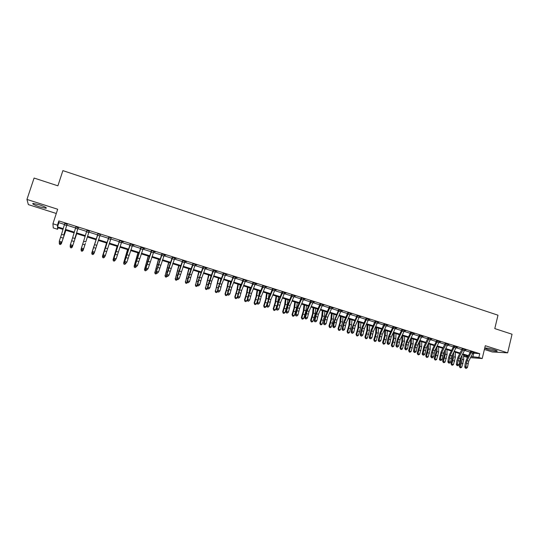 <?xml version="1.0" encoding="UTF-8"?>
<svg xmlns="http://www.w3.org/2000/svg" width="539" height="539" viewBox="0 0 539 539"><rect width="100%" height="100%" fill="white"/><g stroke="black" fill="none" stroke-linecap="round" stroke-linejoin="round"><path stroke-width="0.81" d="M39.731 206.902L46.024 208.297C47.156 207.879 44.932 206.713 39.354 204.793L33.034 203.392C31.929 203.823 34.159 204.995 39.731 206.902M488.071 349.494C492.053 350.673 495.018 351.266 496.951 351.266C497.686 351.105 496.85 350.619 494.438 349.824C490.429 348.639 487.465 348.046 485.545 348.046C484.81 348.214 485.652 348.699 488.071 349.494M58.071 227.829L57.599 229.277L53.26 227.923L52.923 223.766L57.444 225.181L57.505 226.885L63.258 228.684M484.393 349.454L492.289 351.967L507.65 352.85L512.05 334.234L494.782 328.595L497.996 315.2L62.888 170.627L57.895 185.827L34.092 178.045L26.95 199.437L28.345 204.604L56.292 213.484M467.582 357.445L464.315 356.427L467.98 356.69M464.625 355.134L464.315 356.427M472.993 353.079L479.764 353.699L58.839 220.909L58.879 222.681L64.545 224.467M66.849 225.187L75.676 227.97M77.926 228.677L86.718 231.447M88.922 232.141L97.667 234.889M99.863 235.583L108.521 238.312M110.738 239.006L119.294 241.701M121.531 242.409L129.993 245.077M132.244 245.784L140.618 248.418M142.889 249.133L151.169 251.74M153.453 252.461L161.646 255.041M163.944 255.762L172.049 258.316M174.36 259.043L182.377 261.57M184.702 262.298L192.639 264.797M194.977 265.538L202.826 268.004M205.177 268.745L212.939 271.191M215.304 271.939L222.984 274.358M225.369 275.106L232.963 277.497M235.354 278.252L242.873 280.617M245.279 281.378L252.717 283.716M255.136 284.477L262.493 286.795M264.925 287.563L272.202 289.854M274.641 290.622L281.843 292.893M284.302 293.661L291.424 295.904M293.89 296.686L300.937 298.902M303.417 299.684L310.39 301.88M312.876 302.662L319.775 304.831M322.282 305.62L329.107 307.769M331.613 308.564L338.371 310.686M340.891 311.481L347.574 313.583M350.107 314.385L356.717 316.467M359.257 317.269L365.799 319.324M368.353 320.132L374.821 322.167M377.388 322.976L383.788 324.99M386.362 325.799L392.695 327.793M395.276 328.608L401.542 330.582M404.135 331.397L410.334 333.351M412.935 334.167L419.072 336.1M421.68 336.922L427.75 338.836M430.371 339.658L436.374 341.551M439.002 342.38L444.944 344.246M447.586 345.081L453.461 346.927M456.109 347.763L461.923 349.595M464.578 350.431L470.331 352.243M473.255 352.371L471.551 351.596L467.057 360.618L465.804 366.816L467.488 367.335L468.735 361.143L473.255 352.371L474.488 352.519L470.534 351.273M464.834 349.73L466.08 349.865L462.125 348.618M456.371 347.049L454.646 346.26L450.193 355.369L448.899 361.595L450.604 362.12L451.884 355.895L456.371 347.049L457.618 347.197L453.656 345.95M447.842 344.374L449.102 344.515L445.14 343.269M439.265 341.659L437.52 340.864L433.107 350.054L431.779 356.306L433.504 356.838L434.825 350.586L439.265 341.659L440.531 341.814L436.57 340.567M430.627 338.95L431.907 339.092L427.946 337.845M421.943 336.195L420.177 335.393L415.812 344.664L414.444 350.95L416.189 351.489L417.55 345.203L421.943 336.195L423.223 336.356L419.261 335.11M413.197 333.439L411.419 332.637L407.073 341.942L405.685 348.248L407.444 348.787L408.825 342.487L413.197 333.439L414.491 333.601L410.523 332.354M404.398 330.663L402.606 329.855L398.287 339.206L396.879 345.526L398.644 346.072L400.046 339.759L404.398 330.663L405.692 330.831L401.73 329.578M395.538 327.874L393.739 327.058L389.441 336.451L388.013 342.784L389.791 343.336L391.213 337.003L395.538 327.874L396.845 328.042L392.884 326.789M386.618 325.078L387.939 325.233L383.97 323.979M377.644 322.248L378.971 322.403L375.003 321.156M368.615 319.384L366.776 318.562L362.552 328.083L361.063 334.456L362.875 335.022L364.357 328.642L368.615 319.384L369.943 319.56L365.981 318.306M359.52 316.521L357.674 315.686L353.469 325.253L351.96 331.647L353.786 332.213L355.289 325.819L359.52 316.521L360.861 316.696L356.899 315.443M350.363 313.651L351.718 313.813L347.749 312.559M341.153 310.733L339.28 309.891L335.13 319.546L333.574 325.967L335.426 326.54L336.976 320.119L341.153 310.733L342.514 310.909L338.546 309.656M331.876 307.823L333.243 307.985L329.282 306.738M322.538 304.879L323.919 305.047L319.95 303.794M313.139 301.914L314.527 302.089L310.565 300.836M303.673 298.936L305.074 299.105L301.112 297.858M294.153 295.931L295.561 296.106L291.592 294.853M284.558 292.913L285.98 293.088L282.012 291.835M274.903 289.867L276.332 290.043L272.37 288.796M265.181 286.802L266.623 286.984L262.655 285.731M255.398 283.703L253.411 282.813L249.51 292.886L247.745 299.455L249.712 300.061L251.47 293.492L255.398 283.703L256.84 283.898L252.879 282.652M245.541 280.61L246.997 280.792L243.035 279.546M235.624 277.47L233.603 276.574L229.769 286.735L227.957 293.344L229.944 293.957L231.757 287.354L235.624 277.47L237.086 277.673L233.124 276.419M225.625 274.338L227.108 274.526L223.146 273.273M215.573 271.151L213.525 270.241L207.886 287.146L209.907 287.765L211.766 281.136L215.573 271.151L217.055 271.353L213.094 270.106M205.433 267.971L206.936 268.166L202.974 266.913M195.233 264.757L196.748 264.952L192.787 263.706M184.965 261.503L182.883 260.58L177.264 277.686L179.325 278.319L184.965 261.503L186.481 261.718L182.526 260.465M174.616 258.255L176.152 258.457L172.197 257.211M164.2 254.974L165.742 255.176L161.788 253.93M153.709 251.666L155.266 251.875L151.311 250.628M143.145 248.338L144.708 248.546L140.76 247.3M132.506 244.982L134.083 245.191L130.135 243.951M121.976 241.378L119.618 240.637L114.046 258.161L116.195 258.821L121.794 241.593L123.377 241.822L119.429 240.576M111.236 237.989L108.649 237.173M100.402 234.573L97.795 233.751M89.481 231.13L86.86 230.308M78.485 227.667L75.844 226.831M67.415 224.177L64.747 223.335M52.923 223.766L57.68 209.24L26.95 199.437M58.839 220.909L57.444 225.181M479.764 353.699L478.848 357.478L482.21 358.529L470.574 357.667M507.65 352.85L485.295 345.708L482.21 358.529M63.043 229.385L57.538 227.66L57.599 229.277M468.209 356.259L462.475 354.46M459.814 353.624L454.013 351.812M451.359 350.977L445.497 349.144M442.856 348.315L436.934 346.462L436.967 351.522L438.652 352.048L438.625 346.988M434.299 345.634L428.31 343.761M425.682 342.939L419.632 341.046M417.011 340.224L410.9 338.31M408.292 337.495L402.107 335.554M399.507 334.746L393.261 332.785M390.674 331.977L384.354 329.996M381.774 329.188L375.393 327.193M372.82 326.385L366.372 324.363M363.812 323.562L357.29 321.52M354.743 320.725L348.147 318.657M345.614 317.869L338.943 315.78M336.424 314.985L329.686 312.876M327.166 312.088L320.361 309.959M317.855 309.177L310.976 307.021M308.483 306.24L301.523 304.063M299.044 303.282L292.01 301.079M289.544 300.311L282.436 298.08M279.977 297.312L272.795 295.062M270.349 294.301L263.086 292.023M260.654 291.262L253.317 288.965M250.898 288.203L243.473 285.886M241.068 285.131L233.569 282.78M231.177 282.032L223.591 279.66M221.212 278.912L213.545 276.514M211.18 275.773L203.432 273.347M201.081 272.606L193.252 270.154M190.914 269.426L182.99 266.946M180.673 266.219L172.669 263.712M170.358 262.985L162.266 260.452M159.975 259.737L151.796 257.177M149.512 256.463L141.245 253.869M138.981 253.162L130.62 250.547M128.376 249.84L119.927 247.192M117.691 246.498L109.147 243.823M106.938 243.129L98.3 240.421M96.104 239.734L87.379 237.005M85.175 236.311L76.403 233.569M74.146 232.861L65.347 230.106M471.18 356.522L478.848 357.478M65.556 229.405L74.362 232.168M76.619 232.875L85.391 235.624M87.594 236.311L96.319 239.046M98.522 239.74L107.16 242.442M109.377 243.136L117.92 245.818M120.15 246.518L128.605 249.166M130.856 249.867L139.217 252.488M141.481 253.202L149.748 255.789M152.032 256.503L160.211 259.07M162.502 259.791L170.6 262.325M172.904 263.045L180.915 265.559M183.233 266.286L191.156 268.766M193.494 269.5L201.33 271.952M203.681 272.694L211.429 275.119M213.794 275.86L221.462 278.265M223.847 279.013L231.426 281.392M233.825 282.14L241.324 284.491M243.729 285.246L251.154 287.57M253.573 288.331L260.916 290.629M263.349 291.39L270.612 293.667M273.057 294.435L280.246 296.686M282.699 297.454L289.814 299.684M292.279 300.459L299.313 302.662M301.793 303.444L308.753 305.62M311.246 306.401L318.131 308.557M320.631 309.346L327.442 311.481M329.962 312.27L336.7 314.378M339.226 315.167L345.89 317.262M348.423 318.057L355.019 320.119M357.566 320.921L364.094 322.962M366.648 323.764L373.109 325.785M375.676 326.594L382.063 328.595M384.637 329.403L390.957 331.384M393.544 332.192L399.797 334.153M402.397 334.968L408.582 336.902M411.19 337.724L417.307 339.637M419.921 340.459L425.978 342.359M428.599 343.181L434.589 345.054M437.223 345.883L443.152 347.743M445.793 348.571L451.655 350.404M454.31 351.239L460.111 353.052M462.772 353.887L468.512 355.686M473.734 353.314L472.831 357.04M58.879 222.681L57.505 226.885M466.12 368.373L465.453 368.164L466.12 368.373M465.871 368.036L465.804 366.816L464.753 367.14L465.197 363.515L466.403 359.681L470.56 351.536M471.578 351.839L470.567 351.778M464.753 367.14L465.453 368.164M466.545 368.238L467.488 367.335M460.939 357.384L460.555 362.68L459.275 366.176L460.104 366.682L461.384 363.178L462.058 359.331L461.963 355.43M460.01 367.611L460.104 366.682L461.761 367.194L460.677 367.814L460.01 367.611L459.275 366.176M461.761 367.194L463.715 359.85L463.58 354.803M464.443 350.714L462.752 350.182L463.129 348.935L464.975 349.521L460.333 358.529L459.073 364.735L457.382 364.209L457.449 365.435L457.038 365.57L458.13 365.644L457.449 365.435M462.752 350.182L458.649 358.004L457.382 364.209L456.344 364.546L456.802 360.914L458.009 357.067L462.152 348.881M463.149 349.184L462.159 349.131M456.344 364.546L457.038 365.57M458.13 365.644L459.073 364.735M449.243 363.165L448.569 362.956L449.243 363.165M448.974 362.821L448.899 361.595L447.875 361.932L448.36 358.294L449.566 354.433L453.69 346.213M454.667 346.51L453.697 346.462M447.875 361.932L448.569 362.956M449.654 363.03L450.604 362.12M447.444 345.364L445.733 344.825L446.11 343.572L447.983 344.165L443.381 353.247L442.081 359.486L440.37 358.961L440.451 360.193L440.046 360.328L441.131 360.402L440.451 360.193M445.733 344.825L441.677 352.715L440.37 358.961L439.359 359.304L441.07 351.785L445.167 343.532M446.13 343.821L445.18 343.781M439.359 359.304L440.046 360.328M441.131 360.402L442.081 359.486M452.652 354.433L452.241 360.106L450.968 363.616L451.776 364.115L453.75 356.744L453.67 352.472M451.689 365.051L451.776 364.115L453.447 364.627L452.362 365.253L451.689 365.051L450.968 363.616M453.447 364.627L455.415 357.263L455.314 352.216M444.318 351.441L444.352 354.945L442.607 361.036L443.395 361.528L445.382 354.143L445.329 349.474M443.321 362.471L443.395 361.528L445.073 362.046L443.995 362.68L443.321 362.471L442.607 361.036M445.073 362.046L447.06 354.662L446.993 349.616M435.936 348.416L435.95 352.338L434.191 358.442L434.966 358.934L436.967 351.522M434.899 359.877L434.966 358.934L436.657 359.452L435.573 360.086L434.899 359.877L434.191 358.442M436.657 359.452L438.652 352.048M432.157 357.896L431.469 357.687L432.157 357.896M431.867 357.546L431.779 356.306L430.789 356.656L431.301 353.011L432.521 349.124L436.597 340.83M437.547 341.113L436.61 341.079M430.789 356.656L431.469 357.687M432.554 357.755L433.504 356.838M427.508 345.344L427.494 349.703L425.722 355.828L426.477 356.313L428.498 348.881L428.512 343.821M426.423 357.269L426.477 356.313L428.182 356.838L427.104 357.478L426.423 357.269L425.722 355.828M428.182 356.838L430.196 349.413L430.203 344.354M430.237 339.947L428.505 339.402L428.876 338.142L430.776 338.735L426.214 347.904L424.873 354.17L423.142 353.638L423.23 354.878L422.839 355.026L423.917 355.093L423.23 354.878M428.505 339.402L424.489 347.365L423.142 353.638L422.165 353.995L423.917 346.442L427.973 338.115M428.903 338.391L427.979 338.364M422.165 353.995L422.839 355.026M423.917 355.093L424.873 354.17M414.848 352.56L414.147 352.344L414.848 352.56M414.531 352.196L414.444 350.95L413.487 351.313L414.033 347.655L415.259 343.741L419.288 335.373M420.198 335.649L419.302 335.629M413.487 351.313L414.147 352.344M415.232 352.412L416.189 351.489M406.11 349.865L405.409 349.649L406.11 349.865M405.786 349.501L405.685 348.248L404.749 348.618L405.315 344.947L406.547 341.025L410.556 332.624M411.446 332.886L410.563 332.873M404.749 348.618L405.409 349.649M406.487 349.717L407.444 348.787M397.31 347.156L396.61 346.934L397.31 347.156M396.974 346.786L396.879 345.526L395.956 345.903L396.536 342.231L397.775 338.29L401.757 329.848M402.633 330.111L401.771 330.104M395.956 345.903L396.61 346.934M397.681 347.001L398.644 346.072M388.464 344.421L387.75 344.205L388.464 344.421M388.114 344.05L388.013 342.784L387.11 343.175L387.703 339.489L388.949 335.541L392.911 327.058M393.76 327.314L392.918 327.314M387.11 343.175L387.75 344.205M388.828 344.266L389.791 343.336M419.032 342.231L418.985 347.062L417.206 353.2L417.941 353.685L419.975 346.233L420.022 341.167M417.893 354.642L417.941 353.685L419.652 354.211L418.574 354.857L417.893 354.642L417.206 353.2M419.652 354.211L421.68 346.766L421.727 341.699M410.516 339.078L410.422 344.401L408.629 350.559L409.35 351.03L411.398 343.559L411.486 338.492M409.31 352.001L409.35 351.03L411.075 351.563L409.997 352.21L409.31 352.001L408.629 350.559M411.075 351.563L413.117 344.098L413.197 339.031M401.953 335.871L401.804 341.719L400.005 347.898L400.706 348.369L402.761 340.877L402.889 335.804M400.672 349.339L400.706 348.369L402.438 348.901L401.366 349.555L400.672 349.339L400.005 347.898M402.438 348.901L404.493 341.416L404.614 336.343M393.335 332.812L393.133 339.024L391.321 345.223L392.001 345.688L394.076 338.169L394.238 333.095M391.981 346.665L392.001 345.688L393.746 346.227L392.675 346.88L391.981 346.665L391.321 345.223M393.746 346.227L395.821 338.714L395.976 333.634M384.657 330.09L384.401 336.309L382.582 342.528L383.242 342.986L385.338 335.447L385.54 330.367M383.229 343.97L383.242 342.986L385.001 343.525L383.93 344.185L383.229 343.97L382.582 342.528M385.001 343.525L387.09 335.992L387.285 330.912M386.227 326.095L384.435 325.529L384.812 324.242L386.773 324.862L382.319 334.234L380.878 340.581L379.085 340.028L378.836 341.457L379.907 341.517L379.193 341.295M384.435 325.529L380.534 333.681L379.085 340.028L378.203 340.426L380.062 332.772L383.997 324.249M384.833 324.498L384.011 324.505M378.203 340.426L378.836 341.457M379.907 341.517L380.878 340.581M375.919 327.355L375.616 333.58L373.79 339.813L374.43 340.271L376.539 332.711L376.774 327.624M374.423 341.261L374.43 340.271L376.195 340.816L375.131 341.477L374.423 341.261L373.79 339.813M376.195 340.816L378.304 333.264L378.533 328.177M377.253 323.265L375.454 322.699L375.824 321.412L377.799 322.032L373.365 331.451L371.903 337.812L370.104 337.252L369.869 338.687L370.933 338.748L370.212 338.526M375.454 322.699L371.573 330.892L370.104 337.252L369.235 337.657L371.122 329.983L375.036 321.426M375.845 321.668L375.043 321.682M369.235 337.657L369.869 338.687M370.933 338.748L371.903 337.812M367.126 324.606L366.776 330.831L364.937 337.084L365.563 337.535L367.679 329.956L367.962 324.862M365.563 338.532L365.563 337.535L367.342 338.081L366.277 338.748L365.563 338.532L364.937 337.084M367.342 338.081L369.458 330.508L369.727 325.421M361.561 336.127L360.834 335.905L361.561 336.127M361.177 335.743L361.063 334.456L360.214 334.874L360.861 331.168L362.12 327.18L366.008 318.583M366.803 318.818L366.021 318.839M360.214 334.874L360.834 335.905M361.898 335.965L362.875 335.022M358.28 321.83L357.883 328.069L356.03 334.342L356.636 334.78L358.772 327.18L359.089 322.086M356.65 335.784L356.636 334.78L358.422 335.332L357.364 336.006L356.65 335.784L356.03 334.342M358.422 335.332L360.557 327.739L360.867 322.645M352.472 333.324L351.745 333.102L352.472 333.324M352.075 332.934L351.96 331.647L351.132 332.071L351.799 328.359L356.926 315.719M357.694 315.948L356.939 315.975M351.132 332.071L351.745 333.102M352.809 333.163L353.786 332.213M349.373 319.048L348.928 325.286L347.069 331.573L347.648 332.011L349.798 324.39L350.161 319.29M347.668 333.021L347.648 332.011L349.447 332.57L348.389 333.243L347.668 333.021L347.069 331.573M349.447 332.57L351.596 324.95L351.954 319.849M349.973 314.682L348.14 314.102L348.511 312.802L350.518 313.435L346.166 322.976L344.637 329.383L342.797 328.817L342.595 330.279L343.653 330.34L342.919 330.111M348.14 314.102L344.333 322.41L342.797 328.817L341.989 329.248L343.936 321.513L347.776 312.836M348.531 313.058L347.79 313.092M341.989 329.248L342.595 330.279M343.653 330.34L344.637 329.383M340.412 316.238L339.914 322.484L338.047 328.79L338.607 329.221L340.776 321.581L341.174 316.474M338.64 330.239L338.607 329.221L340.419 329.78L339.361 330.461L338.64 330.239L338.047 328.79M340.419 329.78L342.582 322.14L342.979 317.04M334.126 327.672L333.385 327.442L334.126 327.672M333.702 327.267L333.574 325.967L332.785 326.405L333.493 322.679L338.573 309.932M339.3 310.147L338.586 310.194M332.785 326.405L333.385 327.442M334.443 327.496L335.426 326.54M331.391 313.415L330.845 319.661L328.965 325.994L329.504 326.418L331.687 318.751L332.132 313.644M329.545 327.436L329.504 326.418L331.33 326.978L330.272 327.665L329.545 327.436L328.965 325.994M331.33 326.978L333.506 319.317L333.944 314.21M331.485 308.86L329.625 308.274L329.996 306.961L332.031 307.607L327.725 317.235L326.156 323.676L324.289 323.104L324.114 324.586L325.172 324.633L324.424 324.404M329.625 308.274L325.866 316.662L324.289 323.104L323.521 323.548L325.522 315.773L329.309 307.014M330.016 307.223L329.322 307.27M323.521 323.548L324.114 324.586M325.172 324.633L326.156 323.676M322.154 305.923L320.274 305.337L320.644 304.016L322.699 304.663L318.414 314.338L316.817 320.793L314.944 320.213L314.783 321.702L315.834 321.756L315.086 321.527M320.274 305.337L316.548 313.759L314.944 320.213L314.197 320.671L316.218 312.876L319.977 304.077M320.665 304.272L319.991 304.333M314.197 320.671L314.783 321.702M315.834 321.756L316.817 320.793M312.755 302.965L310.868 302.372L311.232 301.045L313.3 301.699L309.042 311.421L307.425 317.889L305.539 317.309L305.391 318.805L306.435 318.859L305.68 318.623M310.868 302.372L307.163 310.835L305.539 317.309L304.804 317.774L306.853 309.959L310.592 301.112M311.252 301.308L310.605 301.375M304.804 317.774L305.391 318.805M306.435 318.859L307.425 317.889M303.289 299.987L301.389 299.388L301.759 298.06L303.841 298.714L299.61 308.483L297.966 314.971L296.066 314.385L295.931 315.894L296.976 315.935L296.214 315.706M301.389 299.388L297.717 307.89L296.066 314.385L295.359 314.857L297.427 307.021L301.139 298.134M301.779 298.323L301.153 298.397M295.359 314.857L295.931 315.894M296.976 315.935L297.966 314.971M293.768 296.989L291.855 296.389L292.219 295.055L294.314 295.716L290.11 305.525L288.446 312.027L286.532 311.441L286.411 312.957L287.449 312.997L286.687 312.761M291.855 296.389L288.203 304.933L286.532 311.441L285.845 311.919L287.941 304.063L291.619 295.136M292.239 295.318L291.633 295.399M285.845 311.919L286.411 312.957M287.449 312.997L288.446 312.027M284.174 293.971L282.247 293.364L282.611 292.023L284.72 292.69L280.549 302.547L278.858 309.069L276.931 308.476L276.824 309.999L277.861 310.04L277.093 309.804M282.247 293.364L278.629 301.948L276.931 308.476L276.264 308.962L278.387 301.085L282.038 292.118M282.638 292.286L282.059 292.381M276.264 308.962L276.824 309.999M277.861 310.04L278.858 309.069M274.519 290.932L272.579 290.319L272.943 288.978L275.072 289.645L270.922 299.549L269.21 306.085L267.27 305.485L267.176 307.028L268.206 307.068L267.432 306.826M272.579 290.319L268.988 298.95L267.27 305.485L266.623 305.99L268.772 298.087L272.397 289.072M272.97 289.241L272.411 289.342M266.623 305.99L267.176 307.028M268.206 307.068L269.21 306.085M264.797 287.873L262.85 287.26L263.214 285.906L265.35 286.58L261.226 296.531L259.495 303.086L257.541 302.48L257.46 304.03L258.491 304.07L257.709 303.828M262.85 287.26L259.286 295.924L257.541 302.48L256.914 302.992L259.091 295.076L262.682 286.014M263.234 286.175L262.702 286.283M256.914 302.992L257.46 304.03M258.491 304.07L259.495 303.086M248.459 301.254L247.677 301.011L248.459 301.254M247.92 300.809L247.745 299.455L247.145 299.974L248.028 296.18L252.906 282.935M253.431 283.083L252.926 283.197M247.145 299.974L247.677 301.011M248.701 301.052L249.712 300.061M245.157 281.688L243.183 281.068L243.54 279.707L245.71 280.388L241.647 290.433L239.862 297.023L237.881 296.41L237.827 297.973L238.851 298.013L238.063 297.764M243.183 281.068L239.673 289.82L237.881 296.41L237.301 296.935L239.532 288.978L243.062 279.829M243.567 279.97L243.082 280.098M237.301 296.935L237.827 297.973M238.851 298.013L239.862 297.023M228.704 295.163L227.909 294.921L228.704 295.163M228.138 294.705L227.957 293.344L227.397 293.876L228.32 290.07L233.151 276.709M233.63 276.844L233.165 276.979M227.397 293.876L227.909 294.921M228.934 294.948L229.944 293.957M225.248 275.422L223.24 274.789L223.597 273.421L225.801 274.108L221.798 284.255L219.959 290.871L218.726 292.084L217.924 291.842L218.726 292.084M223.24 274.789L218.908 286.431L217.951 290.251L219.959 290.871L218.942 291.868M218.14 291.626L217.951 290.251L217.419 290.797L218.369 286.984L223.173 273.563M223.624 273.691L223.186 273.832M217.419 290.797L217.924 291.842M208.681 288.992L208.081 288.52L208.681 288.992L209.907 287.765L208.889 288.769M208.081 288.52L207.886 287.146L207.374 287.698L208.35 283.878L213.121 270.396M213.552 270.511L213.141 270.666M207.374 287.698L207.872 288.742M205.056 269.069L203.021 268.429L203.385 267.041L205.608 267.748L201.667 277.989L199.78 284.639L198.561 285.872L197.752 285.616L198.561 285.872M203.021 268.429L199.639 277.356L197.752 284.013L199.78 284.639L198.763 285.643M197.948 285.394L197.752 284.013L197.261 284.579L198.258 280.752L203.001 267.203M203.405 267.317L203.021 267.479M197.261 284.579L197.752 285.616M194.862 265.855L192.807 265.208L193.164 263.82L195.408 264.528L191.5 274.823L189.587 281.493L188.374 282.726L187.559 282.476L188.374 282.726M192.807 265.208L187.538 280.859L189.587 281.493L188.562 282.497M187.747 282.247L187.538 280.859L187.08 281.432L188.098 277.598L192.814 263.995M193.191 264.097L192.834 264.265M187.08 281.432L187.559 282.476M178.119 279.566L177.297 279.31L178.119 279.566L179.325 278.319L178.294 279.33M177.472 279.081L177.264 277.686L176.819 278.272L177.863 274.425L182.553 260.761M176.819 278.272L177.297 279.31M174.245 259.367L172.17 258.713L172.52 257.312L174.798 258.033L168.99 275.126L167.791 276.379L166.955 276.123L167.791 276.379M172.17 258.713L166.908 274.486L168.99 275.126L167.952 276.143M167.124 275.887L166.908 274.486L166.497 275.085L167.562 271.232L172.224 257.501M166.497 275.085L166.955 276.123M163.829 256.086L161.734 255.432L162.091 254.024L164.382 254.745L158.574 271.912L157.388 273.172L156.553 272.916L157.388 273.172M161.734 255.432L156.485 271.265L158.574 271.912L157.543 272.929M156.708 272.673L156.485 271.265L156.094 271.872L161.815 254.226M156.094 271.872L156.553 272.916M322.315 310.572L321.716 316.824L319.822 323.171L320.341 323.595L322.538 315.901L323.029 310.794M320.395 324.619L320.341 323.595L322.174 324.161L321.129 324.849L320.395 324.619L319.822 323.171M322.174 324.161L324.377 316.474L324.855 311.367M313.179 307.708L312.526 313.967L310.626 320.334L311.118 320.752L313.334 313.038L313.866 307.924M311.178 321.783L311.118 320.752L312.964 321.318L311.919 322.012L311.178 321.783L310.626 320.334M312.964 321.318L315.18 313.61L315.699 308.497M303.983 304.831L303.275 311.097L301.362 317.478L301.833 317.889L304.07 310.154L304.643 305.034M301.907 318.926L301.833 317.889L303.7 318.461L302.655 319.155L301.907 318.926L301.362 317.478M303.7 318.461L305.93 310.733L306.489 305.613M294.725 301.934L293.964 308.2L292.037 314.608L292.488 315.005L294.739 307.25L295.359 302.13M292.576 316.056L292.488 315.005L294.361 315.584L293.324 316.285L292.576 316.056L292.037 314.608M294.361 315.584L296.612 307.836L297.218 302.709M285.407 299.01L284.592 305.29L282.658 311.71L283.083 312.108L285.353 304.326L286.014 299.206M283.177 313.159L283.083 312.108L284.969 312.687L283.932 313.395L283.177 313.159L282.658 311.71M284.969 312.687L287.233 304.912L287.887 299.792M276.029 296.079L275.159 302.352L273.212 308.8L273.617 309.191L275.901 301.389L276.608 296.255M273.718 310.248L273.617 309.191L275.517 309.777L274.479 310.484L273.718 310.248L273.212 308.8M275.517 309.777L277.154 304.912M277.484 303.652L278.495 296.848M266.583 293.122L265.666 299.401L263.699 305.862L264.083 306.253L266.387 298.424L267.135 293.29M264.198 307.318L264.083 306.253L265.996 306.839L264.966 307.553L264.198 307.318L263.699 305.862M265.996 306.839L267.263 303.134M268.193 299.63L269.035 293.89M257.083 290.144L256.106 296.43L254.132 302.911L254.489 303.295L256.807 295.446L257.608 290.305M254.617 304.367L254.489 303.295L256.416 303.888L255.385 304.602L254.617 304.367L254.132 302.911M256.416 303.888L257.319 301.213M258.74 295.978L259.515 290.905M247.516 287.146L246.478 293.438L244.497 299.94L244.827 300.317L247.165 292.441L248.007 287.3M244.969 301.395L244.827 300.317L246.768 300.91L245.737 301.631L244.969 301.395L244.497 299.94M246.768 300.91L247.273 299.421M249.207 292.374L249.934 287.907M237.881 284.134L236.789 290.427L234.795 296.949L235.105 297.319L237.456 289.423L238.353 284.275M235.253 298.404L235.105 297.319L237.052 297.919L236.028 298.646L235.253 298.404L234.795 296.949M237.052 297.919L237.355 297.036M239.626 288.729L240.286 284.882M228.186 281.095L227.034 287.395L225.026 293.937L225.315 294.301L227.687 286.377L228.624 281.23M225.47 295.392L225.315 294.301L227.276 294.9L226.259 295.635L225.47 295.392L225.026 293.937M227.276 294.9L227.532 294.153M230.005 284.983L230.577 281.843M218.43 278.036L215.459 291.262L218.834 278.164M215.627 292.36L215.459 291.262L217.433 291.868L216.415 292.603L215.627 292.36L215.196 290.905M217.433 291.868L217.641 291.249M220.357 281.109L220.801 278.784M208.6 274.964L205.534 288.197L208.977 275.079M205.716 289.308L205.534 288.197L207.522 288.816L206.511 289.551L205.716 289.308L205.298 287.853M207.522 288.816L207.683 288.338M210.682 277.073L210.958 275.698M198.709 271.865L195.542 285.118L199.053 271.973M195.731 286.236L195.542 285.118L197.543 285.737L196.533 286.478L195.731 286.236L195.327 284.781M188.744 268.745L185.477 282.018L189.061 268.846M185.685 283.143L185.477 282.018L187.498 282.638L186.494 283.386L185.685 283.143L185.295 281.688M178.719 265.606L175.35 278.892L179.002 265.693M175.566 280.024L175.35 278.892L177.378 279.519L176.381 280.273L175.566 280.024L175.188 278.569M168.619 262.446L165.15 275.752L168.875 262.527M165.379 276.891L165.15 275.752L167.198 276.379L166.194 277.14L165.379 276.891L165.015 275.436M158.459 259.259L154.882 272.586L158.675 259.333M155.124 273.731L154.882 272.586L156.937 273.219L155.946 273.98L155.124 273.731L154.774 272.276M153.339 252.784L151.23 252.124L151.587 250.716L153.891 251.437L148.097 268.678L146.911 269.945L146.069 269.682L146.911 269.945M151.23 252.124L145.988 268.024L148.097 268.678L147.059 269.695M146.217 269.439L145.988 268.024L145.624 268.638L151.338 250.918M145.624 268.638L146.069 269.682M148.218 256.052L144.54 269.399L148.407 256.113M144.796 270.551L144.54 269.399L146.615 270.032L145.624 270.807L144.796 270.551L144.459 269.096M142.774 249.463L140.652 248.796L141.002 247.374L143.327 248.108L137.539 265.417L136.36 266.69L135.511 266.428L136.36 266.69M140.652 248.796L135.417 264.757L137.539 265.417L136.495 266.441M135.646 266.178L135.417 264.757L135.08 265.383L140.787 247.596M135.08 265.383L135.511 266.428M137.917 252.825L134.123 266.185L138.072 252.879M136.212 266.832L135.228 267.6L134.393 267.344L134.123 266.185L136.266 266.664M132.136 246.114L130 245.44L130.35 244.019L132.688 244.753L126.908 262.129L125.735 263.409L124.88 263.147L125.735 263.409M130 245.44L124.772 261.469L126.908 262.129L125.863 263.16M125.008 262.897L124.772 261.469L124.455 262.109L130.162 244.248M124.455 262.109L124.88 263.147M127.534 249.577L123.64 262.951L127.655 249.618M125.742 263.598L124.758 264.379L123.916 264.123L123.64 262.951L125.823 263.342M115.036 260.115L114.288 259.589L115.036 260.115L116.195 258.821L115.151 259.859M114.288 259.589L114.046 258.161L113.763 258.808L119.456 240.872M113.763 258.808L114.174 259.845M117.084 246.303L113.075 259.697L117.172 246.336M115.198 260.35L114.221 261.132L113.372 260.876L113.075 259.697L115.198 260.35L115.346 259.879M110.63 239.343L108.46 238.662L108.811 237.227L111.182 237.975L105.145 256.146L104.256 256.793L103.394 256.524L104.256 256.793M108.46 238.662L103.245 254.819L105.415 255.493L104.364 256.53M103.495 256.261L103.245 254.819L102.989 255.479L108.676 237.477M102.989 255.479L103.394 256.524M106.56 243.008L102.444 256.416L106.614 243.028M104.573 257.076L103.603 257.864L102.747 257.602L102.444 256.416L104.573 257.076L104.795 256.402M99.755 235.92L97.572 235.233L97.923 233.791L100.315 234.546L94.312 252.804L93.402 253.445L92.627 252.906L93.402 253.445M97.572 235.233L92.371 251.464L94.554 252.137L93.496 253.175M92.627 252.906L92.371 251.464L92.135 252.131L97.822 234.054M92.135 252.131L92.533 253.175M93.975 246.033L91.731 253.114L93.975 246.033M93.88 253.781L92.91 254.576L92.054 254.307L91.731 253.114L93.88 253.781L94.157 252.912M85.802 241.91L89.178 231.312L85.802 241.91L83.612 241.229L81.416 248.075L83.612 248.755L82.555 249.8L81.672 249.53L82.555 249.8M89.178 231.312L86.954 230.335L83.612 241.229M81.591 249.8L81.207 248.762L81.416 248.075L81.672 249.53M82.474 250.069L83.404 249.436M85.391 243.365L83.114 250.46L85.391 243.365M80.944 249.793L83.114 250.46L82.144 251.262L81.281 250.992L81.248 248.856M74.813 238.494L78.148 227.835L74.813 238.494L72.61 237.807L70.38 244.672L72.59 245.353L71.532 246.404L70.643 246.128L71.532 246.404M78.148 227.835L75.911 226.852L72.61 237.807M70.575 246.404L70.205 245.36L70.38 244.672L70.643 246.128M71.458 246.68L72.408 246.04M76.7 233.656L72.266 247.118L76.659 233.643M70.083 246.444L72.266 247.118L71.303 247.92L70.434 247.65L70.319 245.696M63.743 235.044L67.045 224.332L63.743 235.044L61.52 234.35L59.263 241.236L61.493 241.923L60.429 242.974L59.539 242.705L60.429 242.974M67.045 224.332L64.788 223.348L61.52 234.35M59.479 242.981L59.263 241.236L59.539 242.705M60.368 243.257L61.338 242.624M65.893 230.274L61.338 243.749L65.812 230.247M59.142 243.069L61.338 243.749L60.381 244.558L59.506 244.288L59.317 242.523M468.735 361.143L467.057 360.618M467.933 363.704L466.255 363.185M472.858 353.362L471.18 352.836M461.384 363.178L463.041 363.69M462.058 359.331L463.715 359.85M460.333 358.529L458.649 358.004M459.531 361.096L457.847 360.578M451.884 355.895L450.193 355.369M451.076 358.475L449.385 357.95M455.974 348.046L454.269 347.514M443.381 353.247L441.677 352.715M442.573 355.834L440.868 355.309M453.056 360.598L454.727 361.117M453.75 356.744L455.415 357.263M444.675 358.004L446.359 358.523M445.382 354.143L447.06 354.662M436.246 355.39L437.938 355.915M434.825 350.586L433.107 350.054M434.01 353.18L432.291 352.647M438.867 342.663L437.149 342.124M427.764 352.762L429.462 353.288M428.498 348.881L430.196 349.413M426.214 347.904L424.489 347.365M425.399 350.505L423.667 349.973M417.55 345.203L415.812 344.664M416.728 347.817L414.99 347.278M421.545 337.212L419.807 336.659M408.825 342.487L407.073 341.942M408.003 345.108L406.251 344.569M412.807 334.456L411.048 333.904M400.046 339.759L398.287 339.206M399.224 342.386L397.459 341.841M404.001 331.687L402.235 331.135M391.213 337.003L389.441 336.451M390.384 339.644L388.606 339.092M395.141 328.898L393.369 328.339M419.227 350.121L420.939 350.646M419.975 346.233L421.68 346.766M410.637 347.46L412.355 347.992M411.398 343.559L413.117 344.098M401.986 344.778L403.724 345.317M402.761 340.877L404.493 341.416M393.288 342.083L395.033 342.622M394.076 338.169L395.821 338.714M384.529 339.375L386.288 339.914M385.338 335.447L387.09 335.992M382.319 334.234L380.534 333.681M381.484 336.882L379.699 336.329M375.717 336.639L377.489 337.192M376.539 332.711L378.304 333.264M373.365 331.451L371.573 330.892M372.53 334.106L370.738 333.547M366.85 333.897L368.629 334.443M367.679 329.956L369.458 330.508M364.357 328.642L362.552 328.083M363.522 331.31L361.709 330.744M368.218 320.422L366.405 319.856M357.923 331.128L359.715 331.68M358.772 327.18L360.557 327.739M355.289 325.819L353.469 325.253M354.446 328.494L352.627 327.928M359.129 317.565L357.303 316.986M348.935 328.345L350.741 328.905M349.798 324.39L351.596 324.95M346.166 322.976L344.333 322.41M345.317 325.657L343.484 325.091M339.893 325.543L341.706 326.108M340.776 321.581L342.582 322.14M336.976 320.119L335.13 319.546M336.127 322.807L334.281 322.234M340.763 311.785L338.91 311.198M330.791 322.726L332.617 323.292M331.687 318.751L333.506 319.317M327.725 317.235L325.866 316.662M326.877 319.937L325.017 319.357M318.414 314.338L316.548 313.759M317.559 317.047L315.692 316.467M309.042 311.421L307.163 310.835M308.187 314.136L306.3 313.55M299.61 308.483L297.717 307.89M298.747 311.205L296.854 310.619M290.11 305.525L288.203 304.933M289.248 308.261L287.341 307.668M280.549 302.547L278.629 301.948M279.68 305.29L277.76 304.697M270.922 299.549L268.988 298.95M270.052 302.305L268.119 301.705M261.226 296.531L259.286 295.924M260.357 299.293L258.41 298.687M251.47 293.492L249.51 292.886M250.595 296.268L248.634 295.655M255.014 284.787L253.047 284.174M241.647 290.433L239.673 289.82M240.765 293.216L238.79 292.603M231.757 287.354L229.769 286.735M230.867 290.144L228.886 289.531M235.24 278.569L233.246 277.935M221.798 284.255L219.797 283.635M220.909 287.051L218.908 286.431M211.766 281.136L209.752 280.502M210.877 283.938L208.862 283.312M215.189 272.256L213.168 271.616M201.667 277.989L199.639 277.356M200.777 280.806L198.743 280.179M191.5 274.823L189.458 274.189M190.604 277.652L188.562 277.012M181.266 271.636L179.204 270.996M180.363 274.472L178.301 273.832M184.587 262.621L182.526 261.974M170.951 268.422L168.882 267.782M170.048 271.272L167.979 270.625M160.568 265.195L158.486 264.541M159.659 268.045L157.577 267.398M321.628 319.89L323.467 320.456M322.538 315.901L324.377 316.474M312.411 317.033L314.257 317.606M313.334 313.038L315.18 313.61M303.127 314.156L304.986 314.736M304.07 310.154L305.93 310.733M293.782 311.259L295.655 311.845M294.739 307.25L296.612 307.836M284.376 308.348L286.263 308.935M285.353 304.326L287.233 304.912M274.91 305.418L276.81 306.004M275.901 301.389L277.794 301.975M265.377 302.467L267.277 303.053M266.387 298.424L268.294 299.017M255.782 299.489L257.588 300.048M256.807 295.446L258.72 296.039M246.121 296.497L247.832 297.029M247.165 292.441L248.971 293.007M236.399 293.486L238.009 293.984M237.456 289.423L239.161 289.948M226.609 290.454L228.118 290.925M227.687 286.377L229.284 286.876M216.752 287.402L218.16 287.839M217.85 283.319L219.333 283.784M206.828 284.329L208.128 284.733M207.939 280.233L209.321 280.664M196.836 281.23L198.035 281.607M197.968 277.127L199.235 277.524M186.77 278.117L187.868 278.454M187.929 274.001L189.081 274.364M176.644 274.978L177.627 275.288M177.816 270.854L178.86 271.184M166.443 271.818L167.319 272.094M167.636 267.688L168.566 267.977M156.175 268.638L156.943 268.873M157.381 264.494L158.196 264.75M150.118 261.934L148.016 261.28M149.202 264.804L147.1 264.15M145.833 265.437L146.487 265.639M147.059 261.287L147.753 261.503M139.588 258.659L137.472 257.999M138.671 261.536L136.556 260.876M135.417 262.21L135.956 262.378M136.67 258.046L137.243 258.228M128.983 255.358L126.854 254.691M128.06 258.242L125.931 257.581M124.933 258.963L125.358 259.091M126.2 254.792L126.652 254.934M118.304 252.03L116.161 251.363M117.381 254.927L115.231 254.26M121.416 242.739L119.267 242.058M107.551 248.681L105.388 248.007M106.621 251.592L104.458 250.918M96.717 245.312L94.541 244.632M95.78 248.223L93.604 247.549M84.866 244.841L82.676 244.16M88.807 232.477L86.611 231.783M73.877 241.425L71.667 240.744M77.784 229.001L75.568 228.307M62.8 237.989L60.577 237.301M66.674 225.504L64.444 224.803M46.024 208.297L46.213 207.717M496.951 351.266L497.046 350.882"/></g></svg>
